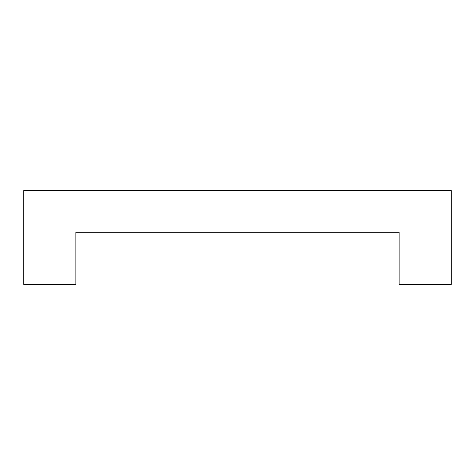 <?xml version="1.0" encoding="UTF-8"?>
<svg xmlns="http://www.w3.org/2000/svg" width="475" height="475" viewBox="0 0 475 475"><rect width="100%" height="100%" fill="white"/><g stroke="black" fill="none" stroke-linecap="round" stroke-linejoin="round"><path stroke-width="0.71" d="M399.119 284.418L399.119 232.287L75.881 232.287L75.881 284.418L23.75 284.418L23.75 190.582L451.25 190.582L451.25 284.418L399.119 284.418"/></g></svg>
